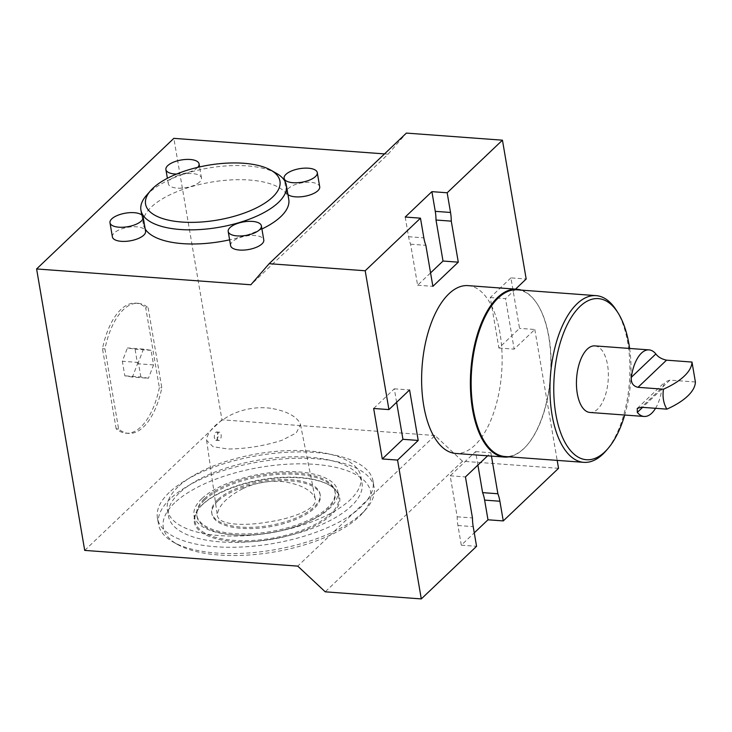 <?xml version="1.0" encoding="UTF-8"?>
<svg xmlns="http://www.w3.org/2000/svg" width="732" height="732" viewBox="0 0 732 732"><rect width="100%" height="100%" fill="white"/><g stroke="black" fill="none" stroke-linecap="round" stroke-linejoin="round"><path stroke-width="0.55" stroke-dasharray="3.66 2.75" d="M270.758 408.273C257.252 406.589 244.177 408.703 231.541 414.605C217.349 422.044 209.087 429.922 206.753 438.23L206.625 440.399L212.994 446.676L227.963 449.009C246.281 448.826 264.279 445.916 281.966 440.28L296.231 432.987L300.504 424.652L299.974 423.169C295.847 415.904 286.111 410.936 270.758 408.273M242.896 488.628C256.374 482.351 270.309 480.101 284.702 481.866C301.703 484.804 311.896 490.431 315.272 498.739C318.054 509.307 289.771 519.034 268.031 522.008C246.894 525.869 218.163 525.805 217.303 515.182C218.191 505.922 226.728 497.074 242.896 488.628M216.736 439.932C218.758 436.437 218.703 433.774 216.59 431.962C214.888 432.511 214.147 434.515 214.375 437.974L215.812 440.344L216.736 439.932M217.267 438.193A4.209 1.995 94.2 0 0 218.859 440.572A4.209 1.995 94.2 0 0 221.165 436.519A4.209 1.995 94.2 0 0 219.481 432.182A4.209 1.995 94.2 0 0 217.267 438.193M616.399 310.322A83.585 39.629 -85.8 0 1 606.032 450.802M517.277 289.826A83.585 39.629 -85.8 0 1 537.59 304.512A83.585 39.629 -85.8 0 1 527.223 444.992A83.585 39.629 -85.8 0 1 523.984 448.396A83.585 39.629 -85.8 0 1 504.97 456.53M629.63 348.459A80.776 38.293 -85.8 0 1 624.725 415.026M594.851 345.888A33.379 15.82 -85.8 0 1 608.31 372.368A33.379 15.82 -85.8 0 1 597.532 409.215A33.379 15.82 -85.8 0 1 589.946 412.464M695.4 381.994L669.936 380.118L665.077 381.939L661.856 389.04L642.605 407.349M655.552 408.31A33.379 15.82 94.2 0 0 661.856 389.04M217.614 499.819A54.973 22.427 -9.7 0 0 211.694 512.638A54.973 22.427 -9.7 0 0 269.66 525.485A54.973 22.427 -9.7 0 0 320.076 494.118A54.973 22.427 -9.7 0 0 276.861 479.597A54.973 22.427 -9.7 0 0 217.614 499.819M217.834 501.081A54.973 22.427 -9.7 0 0 211.914 513.901A54.973 22.427 -9.7 0 0 269.879 526.747A54.973 22.427 -9.7 0 0 320.287 495.381A54.973 22.427 -9.7 0 0 277.071 480.86A54.973 22.427 -9.7 0 0 217.834 501.081M204.53 500.093A70.116 28.603 -9.7 0 0 196.981 516.453A70.116 28.603 -9.7 0 0 270.922 532.832A70.116 28.603 -9.7 0 0 335.219 492.828A70.116 28.603 -9.7 0 0 280.1 474.299A70.116 28.603 -9.7 0 0 204.53 500.093M204.32 498.831A70.116 28.603 -9.7 0 0 196.771 515.191A70.116 28.603 -9.7 0 0 270.703 531.569A70.116 28.603 -9.7 0 0 335 491.565A70.116 28.603 -9.7 0 0 279.88 473.046A70.116 28.603 -9.7 0 0 204.32 498.831M201.849 498.657A72.925 29.747 -9.7 0 0 194.007 515.667A72.925 29.747 -9.7 0 0 270.895 532.695A72.925 29.747 -9.7 0 0 337.763 491.09A72.925 29.747 -9.7 0 0 280.438 471.829A72.925 29.747 -9.7 0 0 201.849 498.657M202.801 504.202A72.925 29.747 -9.7 0 0 200.284 506.818A72.925 29.747 -9.7 0 0 194.95 521.221A72.925 29.747 -9.7 0 0 271.847 538.249A72.925 29.747 -9.7 0 0 338.715 496.644A72.925 29.747 -9.7 0 0 328.906 484.84A72.925 29.747 -9.7 0 0 264.801 479.121A72.925 29.747 -9.7 0 0 202.801 504.202M202.188 504.906A73.767 30.094 -9.7 0 0 199.653 507.551A73.767 30.094 -9.7 0 0 272.039 539.347A73.767 30.094 -9.7 0 0 329.748 485.316A73.767 30.094 -9.7 0 0 264.911 479.542A73.767 30.094 -9.7 0 0 202.188 504.906M174.609 502.875A105.179 42.904 -9.7 0 0 177.446 544.434A105.179 42.904 -9.7 0 0 274.198 551.983A105.179 42.904 -9.7 0 0 362.944 512.729A105.179 42.904 -9.7 0 0 310.752 464.097A105.179 42.904 -9.7 0 0 174.609 502.875M170.263 498.812A109.388 44.625 -9.7 0 0 158.496 524.332A109.388 44.625 -9.7 0 0 173.219 542.037A109.388 44.625 -9.7 0 0 273.832 549.888A109.388 44.625 -9.7 0 0 366.137 509.06A109.388 44.625 -9.7 0 0 374.144 487.475A109.388 44.625 -9.7 0 0 288.152 458.58A109.388 44.625 -9.7 0 0 170.263 498.812M169.193 492.508A109.388 44.625 -9.7 0 0 157.417 518.018A109.388 44.625 -9.7 0 0 272.752 543.574A109.388 44.625 -9.7 0 0 373.064 481.162A109.388 44.625 -9.7 0 0 287.072 452.266A109.388 44.625 -9.7 0 0 169.193 492.508M179.038 493.231A98.17 40.04 -9.7 0 0 168.479 516.133A98.17 40.04 -9.7 0 0 271.984 539.063A98.17 40.04 -9.7 0 0 362.001 483.047A98.17 40.04 -9.7 0 0 284.83 457.125A98.17 40.04 -9.7 0 0 179.038 493.231M177.958 486.917A98.17 40.04 -9.7 0 0 167.399 509.82A98.17 40.04 -9.7 0 0 270.904 532.75A98.17 40.04 -9.7 0 0 360.922 476.742A98.17 40.04 -9.7 0 0 283.751 450.811A98.17 40.04 -9.7 0 0 177.958 486.917M477.895 465.076L475.599 451.617L450.18 475.8L457.189 516.81A29.454 13.963 94.2 0 0 457.939 525.503L461.297 545.184L474.272 532.85M491.437 456.1L490.861 452.742L487.631 455.816M475.599 451.617L490.861 452.742M461.297 545.184L476.569 546.31M457.189 516.81L472.46 517.945M450.18 475.8L465.451 476.925M405.208 217.038L408.575 236.729A29.454 13.963 94.2 0 0 410.588 244.204L417.606 285.224L430.572 272.88M417.606 285.224L432.868 286.349M410.588 244.204L425.859 245.33M510.909 277.876L490.257 297.531L498.885 348.011L519.537 328.366L510.909 277.876L526.18 279.002M498.885 348.011L514.157 349.137L534.808 329.492L519.537 328.366M490.257 297.531L505.528 298.656L514.157 349.137M515.538 289.131L505.528 298.656M396.616 402.289L394.31 388.82L373.659 408.474M394.31 388.82L409.581 389.946M148.139 307.769L161.827 387.841A65.212 30.918 -85.8 0 1 128.576 433.39A65.212 30.918 -85.8 0 1 118.621 428.952L104.932 348.88A65.212 30.918 -85.8 0 1 138.174 303.322A65.212 30.918 -85.8 0 1 148.139 307.769L145.677 307.586L159.366 387.658L161.827 387.841M159.366 387.658A65.212 30.918 -85.8 0 1 126.114 433.207A65.212 30.918 -85.8 0 1 116.15 428.769L118.621 428.952M116.15 428.769L102.471 348.697A65.212 30.918 -85.8 0 1 135.713 303.139A65.212 30.918 -85.8 0 1 145.677 307.586M102.471 348.697L104.932 348.88M132.437 377.072L124.833 375.827L122.345 361.26L127.45 347.929L135.054 349.164L137.543 363.74L132.437 377.072L148.44 378.252L140.846 377.007L124.833 375.827M521.367 290.128A84.143 39.894 -85.8 0 1 537.27 304.009A84.143 39.894 -85.8 0 1 526.839 445.431A84.143 39.894 -85.8 0 1 523.572 448.872A84.143 39.894 -85.8 0 1 509.069 456.832M276.422 173.328A73.767 30.094 -9.7 0 0 211.575 167.546A73.767 30.094 -9.7 0 0 148.861 192.919A73.767 30.094 -9.7 0 0 146.318 195.563M140.846 377.007L138.348 362.441L143.463 349.109L151.057 350.344L153.555 364.92L148.44 378.252M153.555 364.92L137.543 363.74M138.348 362.441L122.345 361.26M143.463 349.109L127.45 347.929M151.057 350.344L135.054 349.164M197.722 167.363A16.827 6.863 170.3 0 1 176.549 174.07M261.919 228.997A73.767 30.094 170.3 0 1 229.619 239.831M145.192 229.015A73.767 30.094 170.3 0 1 143.344 224.267A73.767 30.094 170.3 0 1 210.981 182.177A73.767 30.094 170.3 0 1 288.765 199.406M230.617 245.632A16.827 6.863 170.3 0 1 246.043 236.033A16.827 6.863 170.3 0 1 263.785 239.959M287.941 194.584A16.827 6.863 170.3 0 1 286.532 192.425A16.827 6.863 170.3 0 1 301.959 182.826A16.827 6.863 170.3 0 1 319.701 186.761M199.68 181.957A16.827 6.863 170.3 0 1 177.272 188.124A16.827 6.863 170.3 0 1 168.314 183.705A16.827 6.863 170.3 0 1 183.741 174.106A16.827 6.863 170.3 0 1 201.492 178.032A16.827 6.863 170.3 0 1 199.68 181.957M112.399 236.912A16.827 6.863 170.3 0 1 127.825 227.304A16.827 6.863 170.3 0 1 145.577 231.239M468.059 285.626A84.143 39.894 -85.8 0 1 501.978 352.376A84.143 39.894 -85.8 0 1 474.812 445.266A84.143 39.894 -85.8 0 1 455.679 453.456M558.534 468.315L462.487 461.233L325.237 591.822M384.52 153.903L388.116 154.168L250.866 284.766M388.116 154.168L406.397 133.087M534.808 329.492L557.18 460.382M462.487 461.233L434.991 435.522L297.741 566.12M434.991 435.522L221.961 419.802L173.85 138.357M221.961 419.802L84.711 550.4M457.939 525.503L473.201 526.628M408.575 236.729L423.846 237.854M669.936 380.118L641.406 407.267M300.504 424.652L315.272 498.739M206.625 440.399L217.303 515.182M215.812 440.344L218.859 440.572M216.59 431.962L219.481 432.182M211.694 512.638L211.914 513.901M320.076 494.118L320.287 495.381M196.771 515.191L196.981 516.453M335 491.565L335.219 492.828M194.007 515.667L194.95 521.221M337.763 491.09L338.715 496.644M200.284 506.818L199.653 507.551M328.906 484.84L329.748 485.316M362.944 512.729L366.137 509.06M177.446 544.434L173.219 542.037M157.417 518.018L158.496 524.332M373.064 481.162L374.144 487.475M167.399 509.82L168.479 516.133M360.922 476.742L362.001 483.047M128.576 433.39L126.114 433.207M138.174 303.322L135.713 303.139M537.59 304.512L537.27 304.009M141.752 214.952L143.344 224.267M286.532 192.425L284.492 180.511M201.492 178.032L199.589 166.923M168.314 183.705L167.39 178.297M637.261 408.401L665.077 381.93"/><path stroke-width="1.1" d="M624.725 415.026A80.776 38.293 -85.8 0 1 607.953 448.579L606.032 450.802A83.585 39.629 -85.8 0 1 602.793 454.215A83.585 39.629 -85.8 0 1 583.788 462.35A83.585 39.629 -85.8 0 1 550.418 376.074A83.585 39.629 -85.8 0 1 596.086 295.637A83.585 39.629 -85.8 0 1 616.399 310.322L617.973 312.811A80.776 38.293 -85.8 0 1 629.63 348.459M583.788 462.35L504.97 456.53A83.585 39.629 -85.8 0 1 471.609 370.264A83.585 39.629 -85.8 0 1 517.277 289.826L596.086 295.637M607.953 448.579A80.776 38.293 -85.8 0 1 604.824 451.873A80.776 38.293 -85.8 0 1 558.498 426.024A80.776 38.293 -85.8 0 1 568.27 322.656A80.776 38.293 -85.8 0 1 617.973 312.811M644.123 416.462L589.946 412.464A33.379 15.82 -85.8 0 1 577.127 373.311A33.379 15.82 -85.8 0 1 594.851 345.888L649.037 349.887A33.379 15.82 94.2 0 1 655.854 353.949C658.077 356.996 661.637 359.073 666.532 360.171L691.987 362.056L695.4 381.994A70.116 28.603 170.3 0 1 666.87 409.142L641.406 407.267L637.261 408.401L637.307 412.4A33.379 15.82 94.2 0 0 644.123 416.462A33.379 15.82 94.2 0 0 655.552 408.31M666.87 409.142C663.503 403.488 662.359 396.845 663.457 389.204L638.002 387.32C633.116 386.212 630.893 382.873 631.304 377.309A33.379 15.82 94.2 0 1 649.037 349.887M474.272 532.85L487.988 519.793L484.621 500.112A29.454 13.963 94.2 0 0 482.608 492.627L477.895 465.076M482.608 492.627L497.879 493.761L491.437 456.1M557.18 460.382L558.534 468.315L503.259 520.919L499.892 501.237A29.454 13.963 94.2 0 0 497.879 493.761M503.259 520.919L487.988 519.793M487.631 455.816L465.451 476.925L472.46 517.945A29.454 13.963 94.2 0 0 473.201 526.628L476.569 546.31L421.293 598.913L325.237 591.822L297.741 566.12L84.711 550.4L36.6 268.955L250.866 284.766L269.147 263.685L365.195 270.767L388.93 409.6L409.581 389.946L418.21 440.435L402.939 439.31L396.616 402.289M431.898 191.647L405.208 217.038L420.479 218.173L423.846 237.854A29.454 13.963 94.2 0 0 425.859 245.33L432.868 286.349L458.287 262.166L451.278 221.146A29.454 13.963 94.2 0 0 450.528 212.463L447.17 192.772L431.898 191.647L435.266 211.338L450.528 212.463M430.572 272.88L443.016 261.04L436.007 220.021A29.454 13.963 94.2 0 0 435.266 211.338M436.007 220.021L451.278 221.146M443.016 261.04L458.287 262.166M269.147 263.685L406.397 133.087L502.445 140.178L526.18 279.002L515.538 289.131M388.93 409.6L373.659 408.474L382.287 458.955L402.939 439.31M382.287 458.955L397.558 460.08L418.21 440.435M691.987 362.056A70.116 28.603 170.3 0 1 663.457 389.204M509.069 456.832A84.143 39.894 -85.8 0 1 504.439 457.061A84.143 39.894 -85.8 0 1 470.85 370.209A84.143 39.894 -85.8 0 1 516.829 289.232A84.143 39.894 -85.8 0 1 521.367 290.128M150.572 190.677L146.318 195.563A73.767 30.094 -9.7 0 0 140.928 210.13A73.767 30.094 -9.7 0 0 198.912 229.61A73.767 30.094 -9.7 0 0 278.407 202.48A73.767 30.094 -9.7 0 0 286.349 185.269A73.767 30.094 -9.7 0 0 276.422 173.328L270.785 170.135A68.158 27.798 -9.7 0 0 210.871 164.792A68.158 27.798 -9.7 0 0 152.924 188.234A68.158 27.798 -9.7 0 0 150.572 190.677A68.158 27.798 -9.7 0 0 217.459 220.058A68.158 27.798 -9.7 0 0 270.785 170.135M237.159 235.914A16.827 6.863 170.3 0 1 228.201 231.495A16.827 6.863 170.3 0 1 243.628 221.897A16.827 6.863 170.3 0 1 261.37 225.831A16.827 6.863 170.3 0 1 253.922 233.169A16.827 6.863 170.3 0 1 237.159 235.914M293.075 182.716A16.827 6.863 170.3 0 1 284.117 178.297A16.827 6.863 170.3 0 1 299.544 168.689A16.827 6.863 170.3 0 1 317.285 172.624A16.827 6.863 170.3 0 1 309.846 179.962A16.827 6.863 170.3 0 1 293.075 182.716M176.549 174.07A16.827 6.863 170.3 0 1 174.857 173.987A16.827 6.863 170.3 0 1 165.899 169.568A16.827 6.863 170.3 0 1 181.326 159.969A16.827 6.863 170.3 0 1 199.077 163.895A16.827 6.863 170.3 0 1 197.722 167.363M118.941 227.195A16.827 6.863 170.3 0 1 109.983 222.775A16.827 6.863 170.3 0 1 125.41 213.177A16.827 6.863 170.3 0 1 143.161 217.102A16.827 6.863 170.3 0 1 135.713 224.45A16.827 6.863 170.3 0 1 118.941 227.195M286.349 185.269L288.765 199.406A73.767 30.094 170.3 0 1 280.823 216.617A73.767 30.094 170.3 0 1 261.919 228.997M229.619 239.831A73.767 30.094 170.3 0 1 145.192 229.015M261.37 225.831L263.785 239.959A16.827 6.863 170.3 0 1 261.983 243.884A16.827 6.863 170.3 0 1 239.574 250.051A16.827 6.863 170.3 0 1 230.617 245.632L228.201 231.495M317.285 172.624L319.701 186.761A16.827 6.863 170.3 0 1 317.898 190.686A16.827 6.863 170.3 0 1 295.49 196.844A16.827 6.863 170.3 0 1 287.941 194.584M143.161 217.102L145.577 231.239A16.827 6.863 170.3 0 1 143.765 235.164A16.827 6.863 170.3 0 1 121.356 241.331A16.827 6.863 170.3 0 1 112.399 236.912L109.983 222.775M504.439 457.061L455.679 453.456A84.143 39.894 -85.8 0 1 422.09 366.604A84.143 39.894 -85.8 0 1 468.059 285.626L516.829 289.232M36.6 268.955L173.85 138.357L384.52 153.903M420.479 218.173L365.195 270.767M502.445 140.178L447.17 192.772M397.558 460.08L421.293 598.913M484.621 500.112L499.892 501.237M666.532 360.171L638.002 387.32M642.605 407.349L637.307 412.4M655.854 353.949L631.304 377.309M140.928 210.13L141.752 214.952M284.492 180.511L284.117 178.297M199.589 166.923L199.077 163.895M167.39 178.297L165.899 169.568"/></g></svg>
